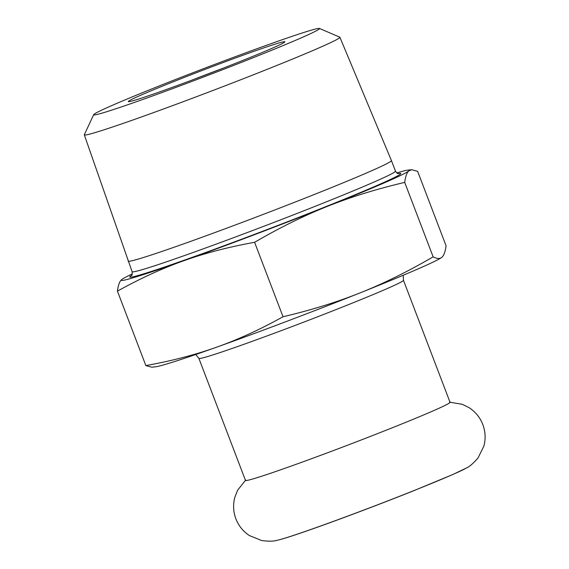 <?xml version="1.0" encoding="UTF-8"?>
<svg xmlns="http://www.w3.org/2000/svg" width="569" height="569" viewBox="0 0 569 569"><rect width="100%" height="100%" fill="white"/><g stroke="black" fill="none" stroke-linecap="round" stroke-linejoin="round"><path stroke-width="0.85" d="M403.457 280.275A109.49 3.535 -20.9 0 1 345.283 305.923A109.49 3.535 -20.9 0 1 198.894 358.392L245.481 480.407A109.49 3.535 -20.9 0 0 391.877 427.938A109.49 3.535 -20.9 0 0 450.051 402.29L403.457 280.275L403.208 275.268M172.855 81.936A83.785 2.71 -20.9 0 0 128.402 101.631A83.785 2.71 -20.9 0 0 207.571 74.205A83.785 2.71 -20.9 0 0 284.87 41.886A83.785 2.71 -20.9 0 0 172.855 81.936M192.158 80.03A78.643 2.539 159.1 0 1 222.941 68.273M157.905 86.481A120.891 3.905 159.1 0 1 319.437 28.45A120.891 3.905 159.1 0 1 207.998 75.321A120.891 3.905 159.1 0 1 93.679 114.653A120.891 3.905 159.1 0 1 157.905 86.481M132.293 273.924A154.206 4.979 -20.9 0 0 122.029 279.308A154.206 4.979 -20.9 0 0 121.617 279.628A154.206 4.979 -20.9 0 0 183.737 260.751A154.206 4.979 -20.9 0 0 327.374 206.376A154.206 4.979 -20.9 0 0 408.891 170.892L411.622 169.711L417.632 171.326L446.068 245.78C445.292 251.775 443.898 255.609 441.878 257.28C439.894 259.037 436.978 258.888 433.137 256.847C407.852 271.569 383.598 283.547 360.362 292.772C337.161 302.075 311.385 310.069 283.035 316.755C260.061 329.501 237.956 339.629 216.725 347.14C195.523 354.736 171.902 360.881 145.863 365.59L151.873 367.204L155.444 366.827A154.206 4.979 -20.9 0 0 216.725 347.14A154.206 4.979 -20.9 0 0 360.362 292.772A154.206 4.979 -20.9 0 0 441.466 257.601A154.206 4.979 -20.9 0 0 441.501 257.579M433.137 256.847L404.701 182.393C405.477 176.397 406.878 172.563 408.891 170.892A154.206 4.979 -20.9 0 0 408.051 170.088A154.206 4.979 -20.9 0 0 396.806 172.912M128.082 261.135A140.948 4.552 -20.9 0 0 128.082 261.143A140.948 4.552 -20.9 0 0 316.535 193.602A140.948 4.552 -20.9 0 0 391.429 160.579L395.462 171.141A140.948 4.552 159.1 0 1 320.567 204.164A140.948 4.552 159.1 0 1 132.115 271.705L84.304 134.86A136.795 4.417 -20.9 0 0 267.202 69.318A136.795 4.417 -20.9 0 0 339.892 37.262A136.795 4.417 -20.9 0 0 339.771 37.156L319.437 28.45M441.878 257.28L441.466 257.601M283.035 316.755L254.599 242.302C279.884 227.579 304.145 215.601 327.374 206.376C350.575 197.073 376.351 189.079 404.701 182.393M145.863 365.59L117.427 291.136C140.401 278.39 162.506 268.262 183.737 260.751C204.94 253.155 228.56 247.003 254.599 242.302M122.029 279.308L121.617 279.628C119.604 281.306 118.203 285.14 117.427 291.136M93.679 114.653L84.326 134.704A136.795 4.417 -20.9 0 0 84.304 134.86M413.144 490.905A103.323 3.336 -20.9 0 0 466.495 467.974L452.81 474.518L412.845 491.083C379.715 504.319 337.502 520.215 309.586 529.967C293.078 535.756 282.217 539.213 277.003 540.33A103.323 3.336 -20.9 0 0 413.144 490.905M131.61 275.396A145.059 4.687 -20.9 0 0 183.673 260.382A145.059 4.687 -20.9 0 0 323.69 207.5A145.059 4.687 -20.9 0 0 398.3 173.559M245.772 479.966L237.657 490.144L234.805 497.37C232.899 504.632 233.262 511.794 235.893 518.857C238.653 525.877 243.162 531.453 249.435 535.585L261.697 540.55C268.767 541.439 273.867 541.361 277.003 540.33M449.546 402.148L462.384 404.331L469.318 407.817C475.584 411.963 480.087 417.539 482.832 424.566C485.457 431.629 485.805 438.791 483.885 446.053L478.06 457.931C473.372 463.301 469.525 466.651 466.495 467.974M198.894 358.392L195.743 354.494M395.462 171.141C398.065 174.74 397.354 172.862 398.691 173.602L398.684 173.602M131.354 275.688L131.347 275.688C132.058 275.759 132.314 274.429 132.115 271.705M408.051 170.088L411.622 169.711M339.892 37.262L391.429 160.579"/></g></svg>
